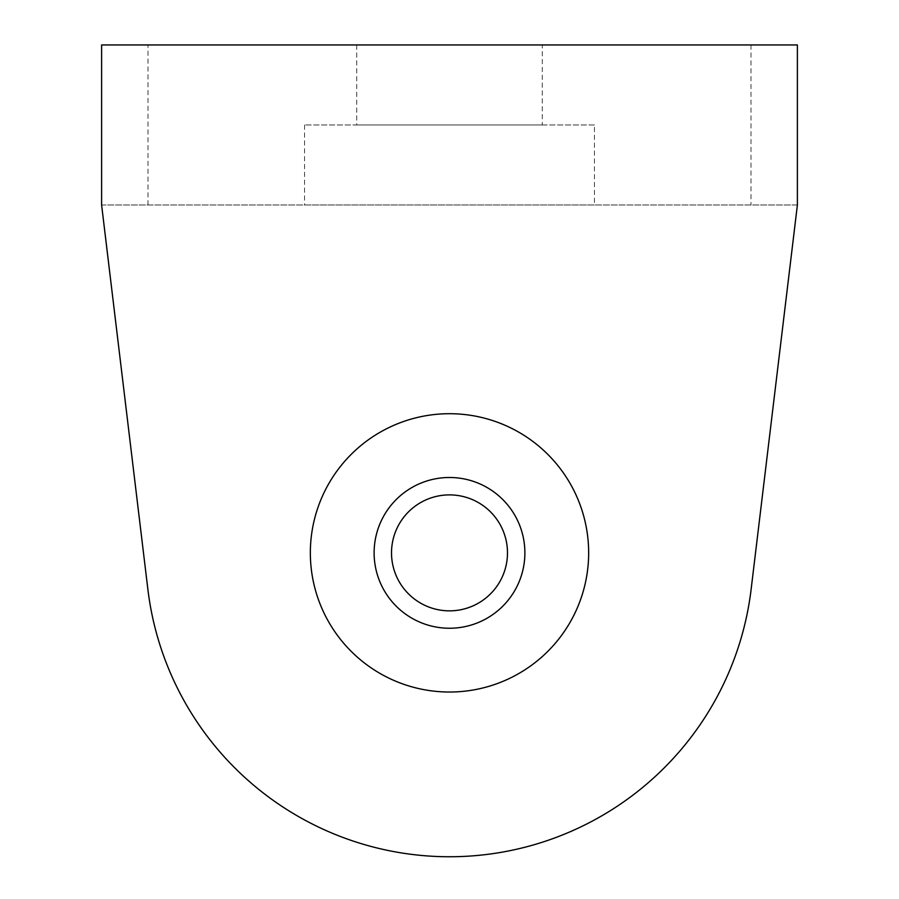 <?xml version="1.0" encoding="UTF-8"?>
<svg xmlns="http://www.w3.org/2000/svg" width="899" height="899" viewBox="0 0 899 899"><rect width="100%" height="100%" fill="white"/><g stroke="black" fill="none" stroke-linecap="round" stroke-linejoin="round"><path stroke-width="0.67" stroke-dasharray="4.5 3.37" d="M524.881 552.863A75.381 75.381 0 0 0 449.5 477.493A75.381 75.381 0 0 0 374.119 552.863A75.381 75.381 0 0 0 449.5 628.244A75.381 75.381 0 0 0 524.881 552.863M391.514 552.863A57.986 57.986 0 0 1 449.5 494.888A57.986 57.986 0 0 1 507.486 552.863A57.986 57.986 0 0 1 449.5 610.848A57.986 57.986 0 0 1 391.514 552.863M594.453 124.961L304.547 124.961L594.453 124.961L594.453 204.983L304.547 204.983L594.453 204.983M304.547 124.961L304.547 204.983M542.266 44.95L356.734 44.95L542.266 44.95L542.266 124.961L356.734 124.961L542.266 124.961M356.734 44.95L356.734 124.961M147.852 589.171L101.609 204.983L797.391 204.983L751.148 589.171L797.391 204.983L101.609 204.983L147.852 589.171A303.817 303.817 0 0 0 751.148 589.171A303.817 303.817 0 0 1 147.852 589.171A303.817 303.817 0 0 0 751.148 589.171M147.998 204.983L147.998 44.95L751.002 44.95L751.002 204.983M147.998 44.95L101.609 44.95L101.609 204.983L797.391 204.983L797.391 44.95L751.002 44.95M101.609 204.983L797.391 204.983"/><path stroke-width="1.35" d="M588.654 552.863A139.154 139.154 0 0 0 449.5 413.709A139.154 139.154 0 0 0 310.346 552.863A139.154 139.154 0 0 0 449.5 692.028A139.154 139.154 0 0 0 588.654 552.863M524.881 552.863A75.381 75.381 0 0 0 449.5 477.493A75.381 75.381 0 0 0 374.119 552.863A75.381 75.381 0 0 0 449.5 628.244A75.381 75.381 0 0 0 524.881 552.863M391.514 552.863A57.986 57.986 0 0 1 449.5 494.888A57.986 57.986 0 0 1 507.486 552.863A57.986 57.986 0 0 1 449.5 610.848A57.986 57.986 0 0 1 391.514 552.863M101.609 204.983L147.852 589.171A303.817 303.817 0 0 0 751.148 589.171L797.391 204.983L797.391 44.95L101.609 44.95L101.609 204.983L147.852 589.171M751.148 589.171L797.391 204.983"/></g></svg>
